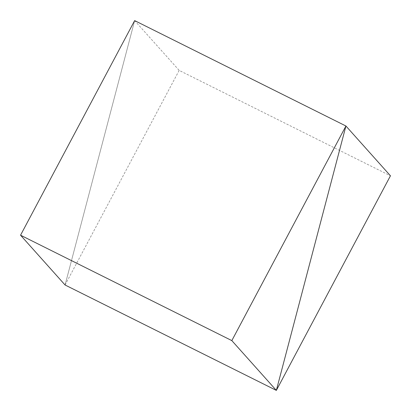 <?xml version="1.0" encoding="UTF-8"?>
<svg xmlns="http://www.w3.org/2000/svg" width="411" height="411" viewBox="0 0 411 411"><rect width="100%" height="100%" fill="white"/><g stroke="black" fill="none" stroke-linecap="round" stroke-linejoin="round"><path stroke-width="0.31" stroke-dasharray="2.06 1.54" d="M134.654 20.607L65.072 284.993L134.654 20.607L179.17 70.394L390.45 175.8M65.072 284.993L179.17 70.394"/><path stroke-width="0.62" d="M231.83 340.606L276.346 390.393L345.928 126.007L390.45 175.8L276.346 390.393L345.928 126.007L231.83 340.606L20.55 235.2L65.072 284.993L276.346 390.393L65.072 284.993M134.654 20.607L345.928 126.007L134.654 20.607L20.55 235.2"/></g></svg>
